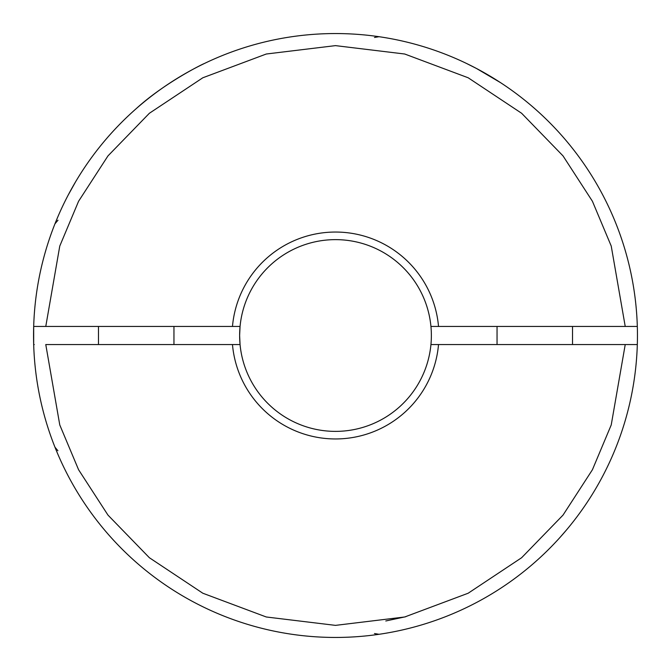 <?xml version="1.0" encoding="UTF-8"?>
<svg xmlns="http://www.w3.org/2000/svg" width="671" height="671" viewBox="0 0 671 671"><rect width="100%" height="100%" fill="white"/><g stroke="black" fill="none" stroke-linecap="round" stroke-linejoin="round"><path stroke-width="1.01" d="M430.941 344.558A95.869 95.869 0 0 1 240.059 344.558A95.869 95.869 0 0 1 335.5 239.631A95.869 95.869 0 0 1 430.941 344.558L637.316 344.558A301.95 301.95 0 0 1 335.5 637.45A301.95 301.95 0 0 1 33.684 326.441A301.95 301.95 0 0 1 335.5 33.55A301.95 301.95 0 0 1 637.316 344.558A301.95 301.95 0 0 1 335.5 637.45A301.95 301.95 0 0 1 33.684 344.558L33.684 326.441L232.476 326.441A103.418 103.418 0 0 1 438.524 326.441L637.316 326.441A301.95 301.95 0 0 0 335.5 33.55A301.95 301.95 0 0 0 33.684 326.441L45.695 326.441M167.918 586.68L166.651 585.825M559.715 537.748L566.492 529.964M503.082 586.68L506.085 584.651M466.848 63.619L476.502 68.492L500.549 82.65M75.597 181.799L68.274 194.917M240.059 326.441L232.476 326.441L240.059 326.441L239.631 335.5L240.059 344.558L232.476 344.558L240.059 344.558M136.213 108.652C164.949 82.374 204.538 63.124 204.152 63.619C204.84 63.007 165.284 82.105 136.213 108.652M33.684 344.558L34.271 344.558M625.229 344.558L611.231 424.936L592.418 469.742L563.019 515.11L521.627 557.727L468.182 593.223L404.722 616.985L335.5 625.372L266.278 616.985L202.818 593.223L149.373 557.727L107.981 515.11L78.582 469.742L59.769 424.936L45.771 344.558L232.476 344.558A103.418 103.418 0 0 0 438.524 344.558M438.524 326.441L430.941 326.441M379.04 634.296L374.477 633.525M54.963 447.188L57.899 450.744M58.008 220.18L54.963 223.812M379.04 36.704L374.493 37.467M45.771 326.441L59.769 246.064L78.582 201.258L107.981 155.89L149.373 113.273L202.818 77.777L266.278 54.016L335.5 45.628L404.722 54.016L468.182 77.777L521.627 113.273L563.019 155.89L592.418 201.258L611.231 246.064L625.229 326.441M385.783 620.977L405.829 616.708M572.531 344.558L572.531 326.441M497.043 344.558L497.043 326.441M173.957 344.558L173.957 326.441M98.469 344.558L98.469 326.441"/></g></svg>
